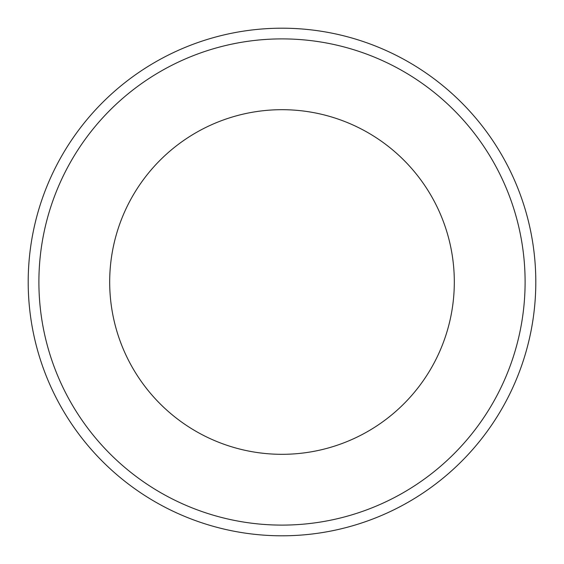 <?xml version="1.0" encoding="UTF-8"?>
<svg xmlns="http://www.w3.org/2000/svg" width="564" height="564" viewBox="0 0 564 564"><rect width="100%" height="100%" fill="white"/><g stroke="black" fill="none" stroke-linecap="round" stroke-linejoin="round"><path stroke-width="0.85" d="M282 109.691A172.309 172.309 0 0 1 431.227 368.158A172.309 172.309 0 0 1 132.773 368.158A172.309 172.309 0 0 1 282 109.691M282 28.2A253.8 253.8 0 0 0 28.2 282A253.8 253.8 0 0 0 282 535.8A253.8 253.8 0 0 0 535.8 282A253.8 253.8 0 0 0 282 28.2M282 525.105A243.105 243.105 0 0 1 38.895 282A243.105 243.105 0 0 1 282 38.895A243.105 243.105 0 0 1 525.105 282A243.105 243.105 0 0 1 282 525.105"/></g></svg>
